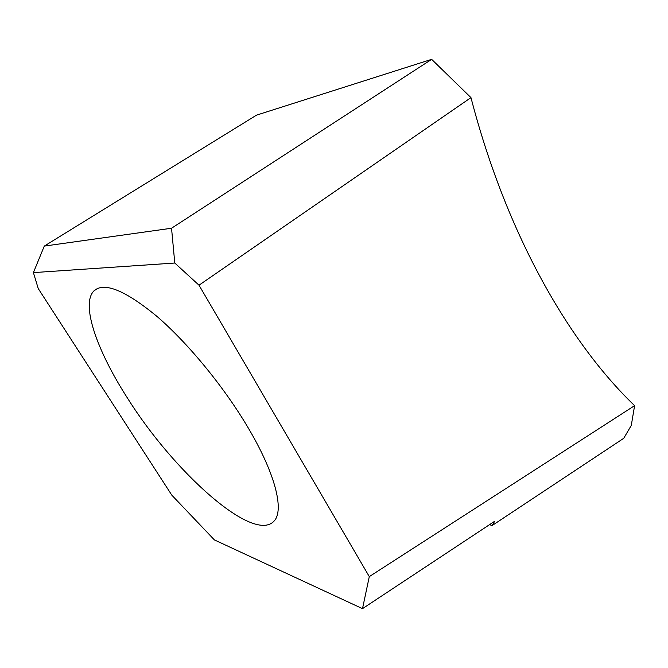 <?xml version="1.0" encoding="UTF-8"?>
<svg xmlns="http://www.w3.org/2000/svg" width="668" height="668" viewBox="0 0 668 668"><rect width="100%" height="100%" fill="white"/><g stroke="black" fill="none" stroke-linecap="round" stroke-linejoin="round"><path stroke-width="1" d="M44.288 246.091L256.562 115.121L431.645 59.343L171.542 228.239L44.288 246.091L33.4 272.611L38.251 288.593L171.81 495.163L214.395 539.911L362.499 608.657L369.295 576.618L634.6 405.651L631.293 425.407L623.737 438.3L492.216 525.491L494.621 521.299L362.499 608.657M431.645 59.343L470.965 97.62L199.006 285.194L369.295 576.618M634.6 405.651C568.66 342.383 506.352 233.934 470.965 97.62M127.404 397.986C97.202 351.101 80.31 303.982 94.105 290.739C104.325 281.779 125.3 290.346 157.022 316.465C187.574 342.742 223.07 385.795 246.976 425.8C275.333 472.994 284.393 510.11 274.206 520.94C253.681 544.178 173.513 471.675 127.404 397.986M199.006 285.194L174.782 263.033L33.4 272.611M174.782 263.033L171.542 228.239M489.46 524.706L492.216 525.491M94.105 290.739L97.712 288.376"/></g></svg>
